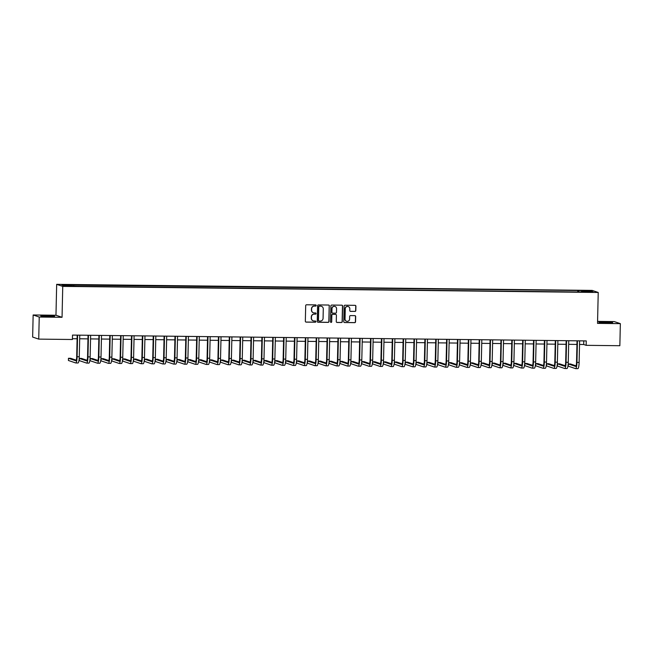<?xml version="1.0" encoding="UTF-8"?>
<svg xmlns="http://www.w3.org/2000/svg" width="653" height="653" viewBox="0 0 653 653"><rect width="100%" height="100%" fill="white"/><g stroke="black" fill="none" stroke-linecap="round" stroke-linejoin="round"><path stroke-width="0.98" d="M316.215 305.498A0.604 0.596 108.7 0 0 315.628 304.886L306.567 304.78A0.865 0.849 108.7 0 0 305.694 305.637L305.335 321.243A0.865 0.849 108.7 0 0 306.175 322.117L315.236 322.223A0.604 0.596 108.7 0 0 315.448 321.039A0.604 0.596 108.7 0 0 315.268 321.007L314.093 320.99A2.783 2.726 108.7 0 1 311.424 318.191L311.457 316.885A2.783 2.726 108.7 0 1 314.248 314.142L315.423 314.158A0.604 0.596 108.7 0 0 315.628 312.975A0.604 0.596 108.7 0 0 315.448 312.942L314.273 312.934A2.783 2.726 108.7 0 1 311.603 310.126L311.636 308.828A2.783 2.726 108.7 0 1 314.428 306.086L315.603 306.094A0.604 0.596 108.7 0 0 316.215 305.498M313.367 312.763A2.783 2.726 108.7 0 1 311.44 310.069L311.473 308.771A2.783 2.726 108.7 0 1 314.264 306.028L315.44 306.045A0.604 0.596 108.7 0 0 315.726 304.894M305.833 322.043A0.865 0.849 108.7 0 0 306.004 322.06L315.072 322.166A0.604 0.596 108.7 0 0 315.358 321.015M313.179 320.819A2.783 2.726 108.7 0 1 311.261 318.133L311.293 316.836A2.783 2.726 108.7 0 1 314.085 314.093L315.252 314.101A0.604 0.596 108.7 0 0 315.546 312.95M604.515 322.043A6.905 0.408 1.3 0 0 598.891 322.321A6.905 0.408 1.3 0 0 607.078 322.909A6.905 0.408 1.3 0 0 612.694 322.639A6.905 0.408 1.3 0 0 604.515 322.043M46.428 315.709A6.905 0.408 1.3 0 0 40.804 315.987A6.905 0.408 1.3 0 0 48.991 316.574A6.905 0.408 1.3 0 0 54.607 316.305A6.905 0.408 1.3 0 0 46.428 315.709M585.61 290.471L588.965 290.716L585.61 290.471M354.938 311.44A0.865 0.849 108.7 0 0 355.803 310.583L355.909 306.208A0.865 0.849 108.7 0 0 355.077 305.335L345.004 305.22A0.865 0.849 108.7 0 0 344.131 306.077L343.78 321.676A0.865 0.849 108.7 0 0 344.613 322.549L354.677 322.664A0.865 0.849 108.7 0 0 355.55 321.807L355.673 316.525A0.865 0.849 108.7 0 0 354.84 315.644L350.53 315.595A0.865 0.849 108.7 0 0 349.657 316.452L349.6 319.072A2.326 2.277 108.7 0 1 346.572 321.252A2.326 2.277 108.7 0 1 345.029 319.023L345.266 308.755A2.326 2.277 108.7 0 1 348.294 306.575A2.326 2.277 108.7 0 1 349.828 308.804L349.796 310.518A0.865 0.849 108.7 0 0 350.628 311.391L354.767 311.383A0.865 0.849 108.7 0 0 355.64 310.526L355.746 306.151A0.865 0.849 108.7 0 0 355.248 305.351M597.528 323.374L620.35 323.635L619.852 345.715L586.165 345.331L586.263 340.915L72.516 335.087L72.41 339.503L38.731 339.119L39.229 317.04L62.051 317.301L62.745 286.389L598.23 292.471L597.528 323.374M329.373 305.906A0.865 0.849 108.7 0 0 328.532 305.033L318.468 304.918A0.865 0.849 108.7 0 0 317.595 305.775L317.244 321.374A0.865 0.849 108.7 0 0 318.076 322.256L328.141 322.37A0.865 0.849 108.7 0 0 329.014 321.513L329.202 305.849A0.865 0.849 108.7 0 0 328.712 305.049M331.732 305.065L341.805 305.18A0.865 0.849 108.7 0 1 342.637 306.053L342.286 321.66A0.865 0.849 108.7 0 1 341.413 322.517L337.103 322.468A0.865 0.849 108.7 0 1 336.271 321.594L336.409 315.26A0.865 0.849 108.7 0 0 335.577 314.387L332.72 314.354A0.865 0.849 108.7 0 0 331.846 315.211L331.7 321.798A0.604 0.596 108.7 0 1 330.908 322.37A0.604 0.596 108.7 0 1 330.5 321.782L330.867 305.922A0.865 0.849 108.7 0 1 331.732 305.065M64.116 284.896L68.263 284.806L64.116 284.896M62.745 286.389L56.672 284.341L592.157 290.414L598.23 292.471M577.693 291.981L577.725 290.503L61.921 284.977L64.451 285.834L77.185 286.3L581.17 292.022M577.725 290.503L590.451 290.977L592.981 291.834L581.243 291.695M62.051 317.301L55.97 315.244L33.148 314.983L39.229 317.04M33.148 314.983L32.65 337.062L38.731 339.119M620.35 323.635L614.269 321.586L597.577 321.39M55.97 315.244L56.672 284.341M579.529 344.449L583.7 344.498L586.165 345.331M72.434 338.695L77.103 338.752M79.682 338.776L87.967 338.874M90.555 338.899L98.832 338.997M101.419 339.029L109.696 339.119M112.283 339.152L120.56 339.242M123.148 339.274L131.433 339.364M134.02 339.397L142.297 339.487M144.884 339.519L153.161 339.609M155.749 339.642L164.025 339.74M166.613 339.764L174.898 339.862M177.477 339.887L185.762 339.984M188.35 340.009L196.626 340.107M199.214 340.131L207.491 340.229M210.078 340.262L218.355 340.352M220.943 340.384L229.227 340.474M231.815 340.507L240.092 340.597M242.679 340.629L250.956 340.719M253.544 340.752L261.82 340.85M264.408 340.874L272.693 340.972M275.28 340.997L283.557 341.095M286.145 341.119L294.421 341.217M297.009 341.241L305.286 341.339M307.873 341.372L316.158 341.462M318.737 341.495L327.022 341.584M329.61 341.617L337.887 341.707M340.474 341.739L348.751 341.829M351.338 341.862L359.615 341.96M362.203 341.984L370.488 342.082M373.075 342.107L381.352 342.205M383.94 342.229L392.216 342.327M394.804 342.352L403.081 342.45M405.668 342.482L413.953 342.572M416.532 342.605L424.817 342.694M427.405 342.727L435.682 342.817M438.269 342.849L446.546 342.939M449.133 342.972L457.41 343.07M459.998 343.094L468.283 343.192M470.87 343.217L479.147 343.315M481.734 343.339L490.011 343.437M492.599 343.462L500.875 343.56M503.463 343.592L511.748 343.682M514.335 343.715L522.612 343.805M525.2 343.837L533.477 343.927M536.064 343.96L544.341 344.049M546.928 344.082L555.213 344.172M557.793 344.204L566.078 344.302M568.665 344.327L576.942 344.425M583.782 340.89L583.7 344.498M73.658 285.108L73.789 285.941M578.893 291.997L578.713 290.838M590.451 290.977L589.814 291.793M317.733 322.174A0.865 0.849 108.7 0 0 317.913 322.198L327.977 322.313A0.865 0.849 108.7 0 0 328.851 321.456L329.202 305.849M319.382 306.143A0.604 0.596 108.7 0 0 318.77 306.739L318.46 320.435A0.604 0.596 108.7 0 0 319.039 321.047L320.28 321.064A2.783 2.726 108.7 0 0 323.072 318.321L323.284 308.959A2.783 2.726 108.7 0 0 320.615 306.151L319.211 306.086A0.604 0.596 108.7 0 0 318.607 306.681L318.77 306.739M318.778 320.982A0.604 0.596 108.7 0 1 318.297 320.378L318.607 306.681M321.358 306.265A2.783 2.726 108.7 0 0 320.452 306.094L320.615 306.151M319.211 306.086L320.452 306.094M336.76 322.394A0.865 0.849 108.7 0 0 336.94 322.411L341.25 322.46A0.865 0.849 108.7 0 0 342.123 321.603L342.474 306.004A0.865 0.849 108.7 0 0 341.976 305.204M335.756 314.403A0.865 0.849 108.7 0 0 335.413 314.33L332.557 314.297A0.865 0.849 108.7 0 0 331.683 315.154L331.7 321.798M330.826 322.337A0.604 0.596 108.7 0 0 331.536 321.741M336.564 308.698A2.326 2.277 108.7 0 0 335.022 306.469A2.326 2.277 108.7 0 0 331.993 308.649L331.912 312.265A0.865 0.849 108.7 0 0 332.744 313.138L335.609 313.171A0.865 0.849 108.7 0 0 336.483 312.314L336.564 308.698M334.94 306.445A2.326 2.277 108.7 0 0 331.83 308.591L331.993 308.649M332.41 313.065A0.865 0.849 108.7 0 1 331.748 312.207L331.83 308.591M350.286 311.318A0.865 0.849 108.7 0 0 350.465 311.334L354.767 311.383M348.212 306.551A2.326 2.277 108.7 0 0 345.102 308.698L345.266 308.755M346.49 321.219A2.326 2.277 108.7 0 1 344.866 318.966L345.102 308.698M344.27 322.476A0.865 0.849 108.7 0 0 344.449 322.5L354.514 322.615A0.865 0.849 108.7 0 0 355.387 321.758L355.51 316.468A0.865 0.849 108.7 0 0 355.012 315.668M77.593 335.144L77.103 356.742L79.274 356.767L79.772 335.169M77.185 335.136L76.695 356.603A4.424 0.824 90.7 0 1 75.821 360.75A4.424 0.824 90.7 0 1 75.772 360.742L68.467 358.277L68.418 360.48L75.724 362.954A6.636 1.241 -89.3 0 0 75.797 362.962A6.636 1.241 -89.3 0 0 77.103 356.742M76.23 360.187L70.646 358.301L68.467 358.277M77.895 362.978A6.636 1.241 -89.3 0 0 77.968 362.986A6.636 1.241 -89.3 0 0 79.274 356.767M88.457 335.267L87.967 356.873L90.147 356.897L90.636 335.291M88.049 335.258L87.559 356.726A4.424 0.824 90.7 0 1 86.686 360.872A4.424 0.824 90.7 0 1 86.637 360.864L79.34 358.399L79.291 360.611L86.588 363.076A6.636 1.241 -89.3 0 0 86.661 363.092A6.636 1.241 -89.3 0 0 87.967 356.873M87.102 360.317L81.511 358.424L79.34 358.399M88.759 363.101A6.636 1.241 -89.3 0 0 88.832 363.117A6.636 1.241 -89.3 0 0 90.147 356.897M97.966 360.44L92.375 358.546L90.204 358.521L90.155 360.734L97.452 363.199A6.636 1.241 -89.3 0 0 97.526 363.215A6.636 1.241 -89.3 0 0 98.84 356.995L99.313 335.389M99.631 363.223A6.636 1.241 -89.3 0 0 99.705 363.239A6.636 1.241 -89.3 0 0 101.011 357.02L101.501 335.413M98.913 335.389L98.423 356.856A4.424 0.824 90.7 0 1 97.558 361.003A4.424 0.824 90.7 0 1 97.501 360.995L90.204 358.521M110.194 335.511L109.704 357.118L111.875 357.142L112.365 335.536M109.777 335.511L109.296 356.979A4.424 0.824 90.7 0 1 108.422 361.125A4.424 0.824 90.7 0 1 108.374 361.117L101.068 358.644L101.019 360.856L108.325 363.321A6.636 1.241 -89.3 0 0 108.398 363.337A6.636 1.241 -89.3 0 0 109.704 357.118M108.831 360.562L103.239 358.668L101.068 358.644M110.496 363.346A6.636 1.241 -89.3 0 0 110.569 363.362A6.636 1.241 -89.3 0 0 111.875 357.142M121.058 335.634L120.568 357.24L122.74 357.264L123.237 335.658M120.642 335.634L120.16 357.101A4.424 0.824 90.7 0 1 119.287 361.248A4.424 0.824 90.7 0 1 119.238 361.24L111.932 358.766L111.883 360.978L119.189 363.443A6.636 1.241 -89.3 0 0 119.262 363.46A6.636 1.241 -89.3 0 0 120.568 357.24M119.695 360.685L114.112 358.791L111.932 358.766M121.36 363.468A6.636 1.241 -89.3 0 0 121.434 363.484A6.636 1.241 -89.3 0 0 122.74 357.264M131.922 335.756L131.433 357.362L133.612 357.387L134.102 335.781M131.514 335.756L131.024 357.224A4.424 0.824 90.7 0 1 130.151 361.37A4.424 0.824 90.7 0 1 130.102 361.362L122.805 358.889L122.748 361.101L130.053 363.566A6.636 1.241 -89.3 0 0 130.127 363.582A6.636 1.241 -89.3 0 0 131.433 357.362M130.567 360.807L124.976 358.921L122.805 358.889M132.224 363.59A6.636 1.241 -89.3 0 0 132.298 363.607A6.636 1.241 -89.3 0 0 133.612 357.387M141.432 360.929L135.84 359.044L133.669 359.019L133.62 361.223L140.917 363.688A6.636 1.241 -89.3 0 0 140.991 363.705A6.636 1.241 -89.3 0 0 142.305 357.485L142.778 335.887M143.089 363.713A6.636 1.241 -89.3 0 0 143.17 363.729A6.636 1.241 -89.3 0 0 144.476 357.509L144.966 335.911M142.378 335.879L141.889 357.346A4.424 0.824 90.7 0 1 141.015 361.493A4.424 0.824 90.7 0 1 140.966 361.484L133.669 359.019M153.659 336.009L153.169 357.607L155.341 357.632L155.83 336.034M153.243 336.001L152.753 357.469A4.424 0.824 90.7 0 1 151.888 361.615A4.424 0.824 90.7 0 1 151.839 361.607L144.533 359.142L144.484 361.346L151.782 363.819A6.636 1.241 -89.3 0 0 151.863 363.827A6.636 1.241 -89.3 0 0 153.169 357.607M152.296 361.052L146.705 359.166L144.533 359.142M153.961 363.843A6.636 1.241 -89.3 0 0 154.035 363.852A6.636 1.241 -89.3 0 0 155.341 357.632M164.523 336.132L164.034 357.73L166.205 357.754L166.703 336.156M164.107 336.124L163.625 357.591A4.424 0.824 90.7 0 1 162.752 361.738A4.424 0.824 90.7 0 1 162.703 361.729L155.398 359.264L155.349 361.468L162.654 363.941A6.636 1.241 -89.3 0 0 162.728 363.95A6.636 1.241 -89.3 0 0 164.034 357.73M163.16 361.174L157.577 359.289L155.398 359.264M164.825 363.966A6.636 1.241 -89.3 0 0 164.899 363.974A6.636 1.241 -89.3 0 0 166.205 357.754M175.388 336.254L174.898 357.852L177.069 357.877L177.567 336.279M174.98 336.246L174.49 357.713A4.424 0.824 90.7 0 1 173.616 361.86A4.424 0.824 90.7 0 1 173.567 361.852L166.27 359.387L166.213 361.591L173.518 364.064A6.636 1.241 -89.3 0 0 173.592 364.072A6.636 1.241 -89.3 0 0 174.898 357.852M174.033 361.297L168.441 359.411L166.27 359.387M175.69 364.088A6.636 1.241 -89.3 0 0 175.763 364.096A6.636 1.241 -89.3 0 0 177.069 357.877M184.897 361.427L179.306 359.534L177.134 359.509L177.085 361.721L184.383 364.186A6.636 1.241 -89.3 0 0 184.456 364.194A6.636 1.241 -89.3 0 0 185.762 357.975L186.244 336.377M186.554 364.211A6.636 1.241 -89.3 0 0 186.636 364.227A6.636 1.241 -89.3 0 0 187.942 358.007L188.431 336.401M185.844 336.368L185.354 357.836A4.424 0.824 90.7 0 1 184.481 361.982A4.424 0.824 90.7 0 1 184.432 361.974L177.134 359.509M197.124 336.499L196.635 358.105L198.806 358.13L199.296 336.524M196.708 336.499L196.218 357.966A4.424 0.824 90.7 0 1 195.353 362.113A4.424 0.824 90.7 0 1 195.296 362.105L187.999 359.632L187.95 361.844L195.247 364.309A6.636 1.241 -89.3 0 0 195.329 364.325A6.636 1.241 -89.3 0 0 196.635 358.105M195.761 361.55L190.17 359.656L187.999 359.632M197.426 364.333A6.636 1.241 -89.3 0 0 197.5 364.35A6.636 1.241 -89.3 0 0 198.806 358.13M207.989 336.621L207.499 358.228L209.67 358.252L210.16 336.646M207.572 336.621L207.091 358.089A4.424 0.824 90.7 0 1 206.217 362.235A4.424 0.824 90.7 0 1 206.168 362.227L198.863 359.754L198.814 361.966L206.119 364.431A6.636 1.241 -89.3 0 0 206.193 364.447A6.636 1.241 -89.3 0 0 207.499 358.228M206.626 361.672L201.034 359.779L198.863 359.754M208.291 364.456A6.636 1.241 -89.3 0 0 208.364 364.472A6.636 1.241 -89.3 0 0 209.67 358.252M218.853 336.744L218.363 358.35L220.534 358.375L221.032 336.768M218.445 336.744L217.955 358.211A4.424 0.824 90.7 0 1 217.082 362.358A4.424 0.824 90.7 0 1 217.033 362.35L209.727 359.876L209.678 362.089L216.984 364.554A6.636 1.241 -89.3 0 0 217.057 364.57A6.636 1.241 -89.3 0 0 218.363 358.35M217.49 361.795L211.907 359.901L209.727 359.876M219.155 364.578A6.636 1.241 -89.3 0 0 219.228 364.594A6.636 1.241 -89.3 0 0 220.534 358.375M228.362 361.917L222.771 360.023L220.6 359.999L220.551 362.211L227.848 364.676A6.636 1.241 -89.3 0 0 227.921 364.692A6.636 1.241 -89.3 0 0 229.227 358.473L229.709 336.866M230.019 364.701A6.636 1.241 -89.3 0 0 230.093 364.717A6.636 1.241 -89.3 0 0 231.407 358.497L231.897 336.891M229.309 336.866L228.819 358.334A4.424 0.824 90.7 0 1 227.946 362.48A4.424 0.824 90.7 0 1 227.897 362.472L220.6 359.999M240.582 336.997L240.1 358.595L242.271 358.619L242.761 337.021M240.173 336.989L239.684 358.456A4.424 0.824 90.7 0 1 238.818 362.603A4.424 0.824 90.7 0 1 238.761 362.595L231.464 360.13L231.415 362.333L238.712 364.798A6.636 1.241 -89.3 0 0 238.786 364.815A6.636 1.241 -89.3 0 0 240.1 358.595M239.227 362.04L233.635 360.154L231.464 360.13M240.884 364.823A6.636 1.241 -89.3 0 0 240.965 364.839A6.636 1.241 -89.3 0 0 242.271 358.619M251.454 337.119L250.964 358.717L253.135 358.742L253.625 337.144M251.038 337.111L250.556 358.579A4.424 0.824 90.7 0 1 249.683 362.725A4.424 0.824 90.7 0 1 249.634 362.717L242.328 360.252L242.279 362.456L249.577 364.929A6.636 1.241 -89.3 0 0 249.658 364.937A6.636 1.241 -89.3 0 0 250.964 358.717M250.091 362.162L244.5 360.276L242.328 360.252M251.756 364.954A6.636 1.241 -89.3 0 0 251.829 364.962A6.636 1.241 -89.3 0 0 253.135 358.742M262.318 337.242L261.829 358.84L264 358.864L264.498 337.266M261.902 337.234L261.42 358.701A4.424 0.824 90.7 0 1 260.547 362.848A4.424 0.824 90.7 0 1 260.498 362.839L253.193 360.374L253.144 362.578L260.449 365.051A6.636 1.241 -89.3 0 0 260.523 365.06A6.636 1.241 -89.3 0 0 261.829 358.84M260.955 362.284L255.372 360.399L253.193 360.374M262.62 365.076A6.636 1.241 -89.3 0 0 262.694 365.084A6.636 1.241 -89.3 0 0 264 358.864M271.828 362.407L266.236 360.521L264.065 360.497L264.008 362.701L271.313 365.174A6.636 1.241 -89.3 0 0 271.387 365.182A6.636 1.241 -89.3 0 0 272.693 358.962L273.174 337.364M273.485 365.198A6.636 1.241 -89.3 0 0 273.558 365.207A6.636 1.241 -89.3 0 0 274.872 358.987L275.362 337.389M272.774 337.356L272.285 358.824A4.424 0.824 90.7 0 1 271.411 362.97A4.424 0.824 90.7 0 1 271.362 362.962L264.065 360.497M284.047 337.487L283.557 359.085L285.736 359.109L286.226 337.511M283.639 337.479L283.149 358.946A4.424 0.824 90.7 0 1 282.276 363.092A4.424 0.824 90.7 0 1 282.227 363.084L274.929 360.619L274.88 362.823L282.178 365.296A6.636 1.241 -89.3 0 0 282.251 365.305A6.636 1.241 -89.3 0 0 283.557 359.085M282.692 362.537L277.101 360.644L274.929 360.619M284.349 365.321A6.636 1.241 -89.3 0 0 284.43 365.329A6.636 1.241 -89.3 0 0 285.736 359.109M294.919 337.609L294.43 359.215L296.601 359.24L297.091 337.634M294.503 337.609L294.013 359.077A4.424 0.824 90.7 0 1 293.148 363.223A4.424 0.824 90.7 0 1 293.099 363.215L285.794 360.742L285.745 362.954L293.042 365.419A6.636 1.241 -89.3 0 0 293.124 365.435A6.636 1.241 -89.3 0 0 294.43 359.215M293.556 362.66L287.965 360.766L285.794 360.742M295.221 365.443A6.636 1.241 -89.3 0 0 295.295 365.46A6.636 1.241 -89.3 0 0 296.601 359.24M305.784 337.732L305.294 359.338L307.465 359.362L307.955 337.756M305.367 337.732L304.886 359.199A4.424 0.824 90.7 0 1 304.012 363.346A4.424 0.824 90.7 0 1 303.963 363.337L296.658 360.864L296.609 363.076L303.914 365.541A6.636 1.241 -89.3 0 0 303.988 365.558A6.636 1.241 -89.3 0 0 305.294 359.338M304.42 362.782L298.829 360.889L296.658 360.864M306.086 365.566A6.636 1.241 -89.3 0 0 306.159 365.582A6.636 1.241 -89.3 0 0 307.465 359.362M315.285 362.905L309.702 361.011L307.522 360.987L307.473 363.199L314.779 365.664A6.636 1.241 -89.3 0 0 314.852 365.68A6.636 1.241 -89.3 0 0 316.158 359.46L316.632 337.854M316.95 365.688A6.636 1.241 -89.3 0 0 317.023 365.704A6.636 1.241 -89.3 0 0 318.329 359.485L318.827 337.879M316.24 337.854L315.75 359.321A4.424 0.824 90.7 0 1 314.877 363.468A4.424 0.824 90.7 0 1 314.828 363.46L307.522 360.987M327.512 337.976L327.022 359.583L329.202 359.607L329.692 338.001M327.104 337.976L326.614 359.444A4.424 0.824 90.7 0 1 325.741 363.59A4.424 0.824 90.7 0 1 325.692 363.582L318.395 361.109L318.346 363.321L325.643 365.786A6.636 1.241 -89.3 0 0 325.716 365.802A6.636 1.241 -89.3 0 0 327.022 359.583M326.157 363.027L320.566 361.133L318.395 361.109M327.814 365.811A6.636 1.241 -89.3 0 0 327.888 365.827A6.636 1.241 -89.3 0 0 329.202 359.607M338.376 338.107L337.895 359.705L340.066 359.73L340.556 338.132M337.968 338.099L337.479 359.566A4.424 0.824 90.7 0 1 336.613 363.713A4.424 0.824 90.7 0 1 336.556 363.705L329.259 361.24L329.21 363.443L336.507 365.909A6.636 1.241 -89.3 0 0 336.581 365.925A6.636 1.241 -89.3 0 0 337.895 359.705M337.021 363.15L331.43 361.264L329.259 361.24M338.687 365.933A6.636 1.241 -89.3 0 0 338.76 365.949A6.636 1.241 -89.3 0 0 340.066 359.73M349.249 338.23L348.759 359.827L350.93 359.852L351.42 338.254M348.833 338.221L348.351 359.689A4.424 0.824 90.7 0 1 347.478 363.835A4.424 0.824 90.7 0 1 347.429 363.827L340.123 361.362L340.074 363.566L347.38 366.039A6.636 1.241 -89.3 0 0 347.453 366.047A6.636 1.241 -89.3 0 0 348.759 359.827M347.886 363.272L342.294 361.387L340.123 361.362M349.551 366.064A6.636 1.241 -89.3 0 0 349.624 366.072A6.636 1.241 -89.3 0 0 350.93 359.852M358.75 363.394L353.167 361.509L350.988 361.484L350.939 363.688L358.244 366.162A6.636 1.241 -89.3 0 0 358.317 366.17A6.636 1.241 -89.3 0 0 359.623 359.95L360.097 338.352M360.415 366.186A6.636 1.241 -89.3 0 0 360.489 366.194A6.636 1.241 -89.3 0 0 361.795 359.974L362.293 338.376M359.697 338.344L359.215 359.811A4.424 0.824 90.7 0 1 358.342 363.958A4.424 0.824 90.7 0 1 358.293 363.95L350.988 361.484M370.977 338.474L370.488 360.072L372.667 360.097L373.157 338.499M370.569 338.466L370.08 359.934A4.424 0.824 90.7 0 1 369.206 364.08A4.424 0.824 90.7 0 1 369.157 364.072L361.86 361.607L361.803 363.811L369.108 366.284A6.636 1.241 -89.3 0 0 369.182 366.292A6.636 1.241 -89.3 0 0 370.488 360.072M369.622 363.517L364.031 361.631L361.86 361.607M371.279 366.309A6.636 1.241 -89.3 0 0 371.353 366.317A6.636 1.241 -89.3 0 0 372.667 360.097M380.487 363.639L374.895 361.754L372.724 361.729L372.675 363.933L379.973 366.406A6.636 1.241 -89.3 0 0 380.046 366.415A6.636 1.241 -89.3 0 0 381.36 360.195L381.85 338.605M382.144 366.431A6.636 1.241 -89.3 0 0 382.225 366.439A6.636 1.241 -89.3 0 0 383.531 360.219L384.021 338.621M381.434 338.589L380.944 360.056A4.424 0.824 90.7 0 1 380.07 364.203A4.424 0.824 90.7 0 1 380.022 364.194L372.724 361.729M391.351 363.77L385.76 361.876L383.589 361.852L383.54 364.064L390.837 366.529A6.636 1.241 -89.3 0 0 390.918 366.545A6.636 1.241 -89.3 0 0 392.224 360.325L392.714 338.727M393.016 366.553A6.636 1.241 -89.3 0 0 393.09 366.57A6.636 1.241 -89.3 0 0 394.396 360.35L394.885 338.744M392.298 338.711L391.808 360.187A4.424 0.824 90.7 0 1 390.943 364.333A4.424 0.824 90.7 0 1 390.894 364.317L383.589 361.852M402.215 363.892L396.632 361.999L394.453 361.974L394.404 364.186L401.709 366.651A6.636 1.241 -89.3 0 0 401.783 366.668A6.636 1.241 -89.3 0 0 403.089 360.448L403.578 338.85M403.881 366.676A6.636 1.241 -89.3 0 0 403.954 366.692A6.636 1.241 -89.3 0 0 405.26 360.472L405.758 338.866M403.162 338.842L402.681 360.309A4.424 0.824 90.7 0 1 401.807 364.456A4.424 0.824 90.7 0 1 401.758 364.447L394.453 361.974M413.088 364.015L407.496 362.121L405.325 362.097L405.268 364.309L412.574 366.774A6.636 1.241 -89.3 0 0 412.647 366.79A6.636 1.241 -89.3 0 0 413.953 360.57L414.443 338.972M414.745 366.798A6.636 1.241 -89.3 0 0 414.818 366.815A6.636 1.241 -89.3 0 0 416.124 360.595L416.622 338.989M414.035 338.964L413.545 360.432A4.424 0.824 90.7 0 1 412.672 364.578A4.424 0.824 90.7 0 1 412.623 364.57L405.325 362.097M423.952 364.137L418.361 362.244L416.19 362.219L416.141 364.431L423.438 366.896A6.636 1.241 -89.3 0 0 423.511 366.913A6.636 1.241 -89.3 0 0 424.817 360.693L425.307 339.095M425.609 366.921A6.636 1.241 -89.3 0 0 425.691 366.937A6.636 1.241 -89.3 0 0 426.997 360.717L427.486 339.111M424.899 339.087L424.409 360.554A4.424 0.824 90.7 0 1 423.536 364.701A4.424 0.824 90.7 0 1 423.487 364.692L416.19 362.219M434.816 364.26L429.225 362.374L427.054 362.35L427.005 364.554L434.302 367.019A6.636 1.241 -89.3 0 0 434.384 367.035A6.636 1.241 -89.3 0 0 435.69 360.815L436.163 339.209M436.482 367.043A6.636 1.241 -89.3 0 0 436.555 367.059A6.636 1.241 -89.3 0 0 437.861 360.84L438.351 339.242M435.763 339.209L435.273 360.676A4.424 0.824 90.7 0 1 434.408 364.823A4.424 0.824 90.7 0 1 434.351 364.815L427.054 362.35M445.681 364.382L440.089 362.497L437.918 362.472L437.869 364.676L445.175 367.149A6.636 1.241 -89.3 0 0 445.248 367.157A6.636 1.241 -89.3 0 0 446.554 360.938L447.027 339.34M447.346 367.174A6.636 1.241 -89.3 0 0 447.419 367.182A6.636 1.241 -89.3 0 0 448.725 360.962L449.215 339.364M446.628 339.331L446.146 360.799A4.424 0.824 90.7 0 1 445.273 364.945A4.424 0.824 90.7 0 1 445.224 364.937L437.918 362.472M456.545 364.505L450.962 362.619L448.782 362.595L448.733 364.798L456.039 367.272A6.636 1.241 -89.3 0 0 456.112 367.28A6.636 1.241 -89.3 0 0 457.418 361.06L457.892 339.462M458.21 367.296A6.636 1.241 -89.3 0 0 458.284 367.304A6.636 1.241 -89.3 0 0 459.59 361.085L460.087 339.487M457.5 339.454L457.01 360.921A4.424 0.824 90.7 0 1 456.137 365.068A4.424 0.824 90.7 0 1 456.088 365.06L448.782 362.595M468.772 339.584L468.283 361.182L470.462 361.207L470.952 339.609M468.364 339.576L467.875 361.044A4.424 0.824 90.7 0 1 467.001 365.19A4.424 0.824 90.7 0 1 466.952 365.182L459.655 362.717L459.606 364.921L466.903 367.394A6.636 1.241 -89.3 0 0 466.977 367.402A6.636 1.241 -89.3 0 0 468.283 361.182M467.417 364.627L461.826 362.741L459.655 362.717M469.074 367.419A6.636 1.241 -89.3 0 0 469.148 367.427A6.636 1.241 -89.3 0 0 470.462 361.207M479.637 339.707L479.155 361.305L481.326 361.329L481.816 339.731M479.229 339.699L478.739 361.166A4.424 0.824 90.7 0 1 477.874 365.313A4.424 0.824 90.7 0 1 477.816 365.305L470.519 362.839L470.47 365.043L477.767 367.517A6.636 1.241 -89.3 0 0 477.841 367.525A6.636 1.241 -89.3 0 0 479.155 361.305M478.282 364.749L472.69 362.864L470.519 362.839M479.939 367.541A6.636 1.241 -89.3 0 0 480.02 367.549A6.636 1.241 -89.3 0 0 481.326 361.329M489.146 364.88L483.555 362.986L481.383 362.962L481.334 365.174L488.632 367.639A6.636 1.241 -89.3 0 0 488.713 367.655A6.636 1.241 -89.3 0 0 490.019 361.436L490.493 339.829M490.811 367.663A6.636 1.241 -89.3 0 0 490.885 367.68A6.636 1.241 -89.3 0 0 492.191 361.46L492.68 339.854M490.093 339.821L489.611 361.297A4.424 0.824 90.7 0 1 488.738 365.443A4.424 0.824 90.7 0 1 488.689 365.427L481.383 362.962M500.01 365.003L494.427 363.109L492.248 363.084L492.199 365.296L499.504 367.761A6.636 1.241 -89.3 0 0 499.578 367.778A6.636 1.241 -89.3 0 0 500.884 361.558L501.357 339.952M501.675 367.786A6.636 1.241 -89.3 0 0 501.749 367.802A6.636 1.241 -89.3 0 0 503.055 361.582L503.553 339.976M500.957 339.952L500.476 361.419A4.424 0.824 90.7 0 1 499.602 365.566A4.424 0.824 90.7 0 1 499.553 365.558L492.248 363.084M512.238 340.074L511.748 361.68L513.927 361.705L514.417 340.099M511.83 340.074L511.34 361.542A4.424 0.824 90.7 0 1 510.466 365.688A4.424 0.824 90.7 0 1 510.417 365.68L503.12 363.207L503.063 365.419L510.368 367.884A6.636 1.241 -89.3 0 0 510.442 367.9A6.636 1.241 -89.3 0 0 511.748 361.68M510.883 365.125L505.291 363.231L503.12 363.207M512.54 367.908A6.636 1.241 -89.3 0 0 512.613 367.925A6.636 1.241 -89.3 0 0 513.927 361.705M523.102 340.197L522.612 361.803L524.792 361.827L525.281 340.221M522.694 340.197L522.204 361.664A4.424 0.824 90.7 0 1 521.331 365.811A4.424 0.824 90.7 0 1 521.282 365.802L513.984 363.329L513.935 365.541L521.233 368.006A6.636 1.241 -89.3 0 0 521.306 368.023A6.636 1.241 -89.3 0 0 522.612 361.803M521.747 365.247L516.156 363.354L513.984 363.329M523.404 368.031A6.636 1.241 -89.3 0 0 523.486 368.047A6.636 1.241 -89.3 0 0 524.792 361.827M532.611 365.37L527.02 363.484L524.849 363.46L524.8 365.664L532.097 368.129A6.636 1.241 -89.3 0 0 532.179 368.145A6.636 1.241 -89.3 0 0 533.485 361.925L533.958 340.319M534.276 368.153A6.636 1.241 -89.3 0 0 534.35 368.17A6.636 1.241 -89.3 0 0 535.656 361.95L536.146 340.352M533.558 340.319L533.068 361.786A4.424 0.824 90.7 0 1 532.203 365.933A4.424 0.824 90.7 0 1 532.154 365.925L524.849 363.46M543.476 365.492L537.884 363.607L535.713 363.582L535.664 365.786L542.97 368.251A6.636 1.241 -89.3 0 0 543.043 368.268A6.636 1.241 -89.3 0 0 544.349 362.048L544.822 340.45M545.141 368.284A6.636 1.241 -89.3 0 0 545.214 368.292A6.636 1.241 -89.3 0 0 546.52 362.072L547.01 340.474M544.422 340.442L543.941 361.909A4.424 0.824 90.7 0 1 543.067 366.055A4.424 0.824 90.7 0 1 543.018 366.047L535.713 363.582M555.703 340.572L555.213 362.17L557.384 362.195L557.882 340.597M555.295 340.564L554.805 362.031A4.424 0.824 90.7 0 1 553.932 366.178A4.424 0.824 90.7 0 1 553.883 366.17L546.577 363.705L546.528 365.909L553.834 368.382A6.636 1.241 -89.3 0 0 553.907 368.39A6.636 1.241 -89.3 0 0 555.213 362.17M554.34 365.615L548.757 363.729L546.577 363.705M556.005 368.406A6.636 1.241 -89.3 0 0 556.078 368.414A6.636 1.241 -89.3 0 0 557.384 362.195M566.567 340.695L566.078 362.293L568.257 362.317L568.747 340.719M566.159 340.686L565.669 362.154A4.424 0.824 90.7 0 1 564.796 366.3A4.424 0.824 90.7 0 1 564.747 366.292L557.45 363.827L557.401 366.031L564.698 368.504A6.636 1.241 -89.3 0 0 564.772 368.512A6.636 1.241 -89.3 0 0 566.078 362.293M565.212 365.737L559.621 363.852L557.45 363.827M566.869 368.529A6.636 1.241 -89.3 0 0 566.943 368.537A6.636 1.241 -89.3 0 0 568.257 362.317M576.077 365.86L570.485 363.974L568.314 363.95L568.265 366.153L575.562 368.627A6.636 1.241 -89.3 0 0 575.636 368.635A6.636 1.241 -89.3 0 0 576.95 362.415L577.44 340.817M577.742 368.651A6.636 1.241 -89.3 0 0 577.815 368.659A6.636 1.241 -89.3 0 0 579.121 362.439L579.611 340.842M577.023 340.809L576.534 362.276A4.424 0.824 90.7 0 1 575.668 366.423A4.424 0.824 90.7 0 1 575.611 366.415L568.314 363.95M98.84 356.995L101.011 357.02M142.305 357.485L144.476 357.509M185.762 357.975L187.942 358.007M229.227 358.473L231.407 358.497M272.693 358.962L274.872 358.987M316.158 359.46L318.329 359.485M359.623 359.95L361.795 359.974M381.36 360.195L383.531 360.219M392.224 360.325L394.396 360.35M403.089 360.448L405.26 360.472M413.953 360.57L416.124 360.595M424.817 360.693L426.997 360.717M435.69 360.815L437.861 360.84M446.554 360.938L448.725 360.962M457.418 361.06L459.59 361.085M490.019 361.436L492.191 361.46M500.884 361.558L503.055 361.582M533.485 361.925L535.656 361.95M544.349 362.048L546.52 362.072M576.95 362.415L579.121 362.439M75.797 362.962L77.968 362.986M86.661 363.092L88.832 363.117M97.526 363.215L99.705 363.239M108.398 363.337L110.569 363.362M119.262 363.46L121.434 363.484M130.127 363.582L132.298 363.607M140.991 363.705L143.17 363.729M151.863 363.827L154.035 363.852M162.728 363.95L164.899 363.974M173.592 364.072L175.763 364.096M184.456 364.194L186.636 364.227M195.329 364.325L197.5 364.35M206.193 364.447L208.364 364.472M217.057 364.57L219.228 364.594M227.921 364.692L230.093 364.717M238.786 364.815L240.965 364.839M249.658 364.937L251.829 364.962M260.523 365.06L262.694 365.084M271.387 365.182L273.558 365.207M282.251 365.305L284.43 365.329M293.124 365.435L295.295 365.46M303.988 365.558L306.159 365.582M314.852 365.68L317.023 365.704M325.716 365.802L327.888 365.827M336.581 365.925L338.76 365.949M347.453 366.047L349.624 366.072M358.317 366.17L360.489 366.194M369.182 366.292L371.353 366.317M380.046 366.415L382.225 366.439M390.918 366.545L393.09 366.57M401.783 366.668L403.954 366.692M412.647 366.79L414.818 366.815M423.511 366.913L425.691 366.937M434.384 367.035L436.555 367.059M445.248 367.157L447.419 367.182M456.112 367.28L458.284 367.304M466.977 367.402L469.148 367.427M477.841 367.525L480.02 367.549M488.713 367.655L490.885 367.68M499.578 367.778L501.749 367.802M510.442 367.9L512.613 367.925M521.306 368.023L523.486 368.047M532.179 368.145L534.35 368.17M543.043 368.268L545.214 368.292M553.907 368.39L556.078 368.414M564.772 368.512L566.943 368.537M575.636 368.635L577.815 368.659"/></g></svg>
